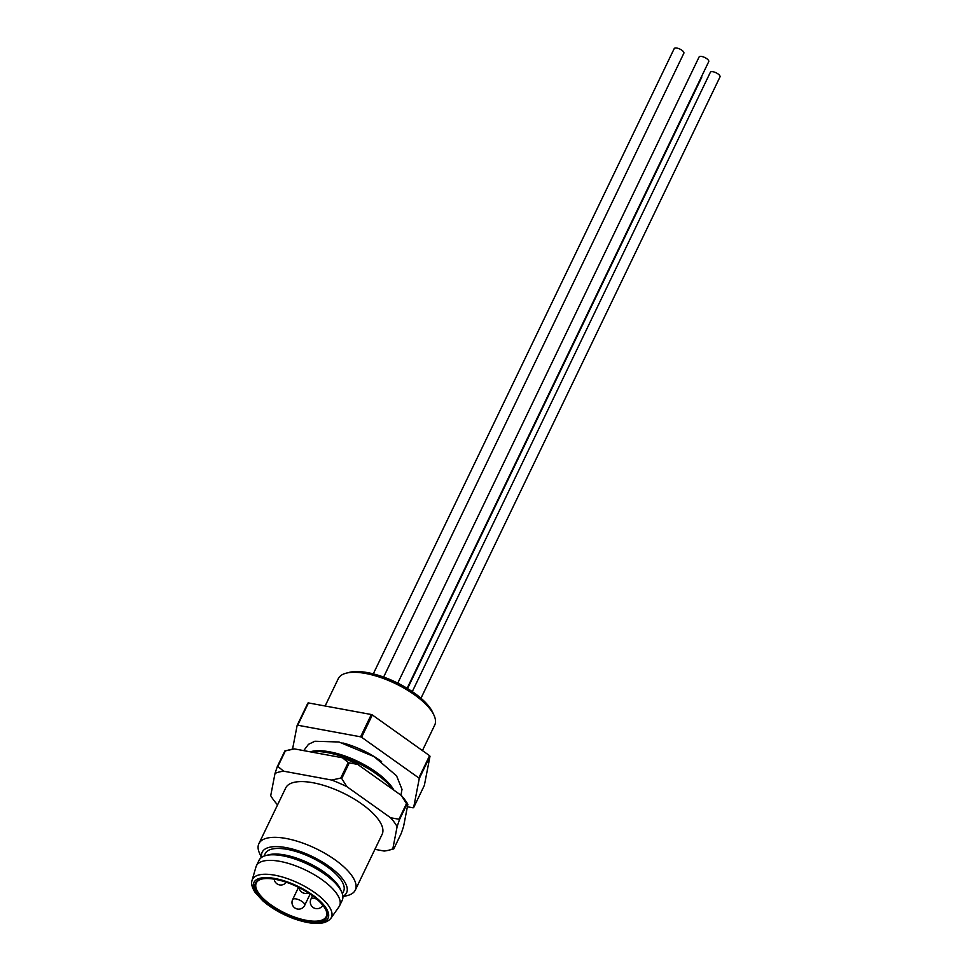 <?xml version="1.0" encoding="UTF-8"?>
<svg xmlns="http://www.w3.org/2000/svg" width="972" height="972" viewBox="0 0 972 972"><rect width="100%" height="100%" fill="white"/><g stroke="black" fill="none" stroke-linecap="round" stroke-linejoin="round"><path stroke-width="1.46" d="M261.614 879.101A38.795 14.714 -154.3 0 0 256.304 882.953A38.795 14.714 -154.3 0 0 284.881 913.036A38.795 14.714 -154.3 0 0 326.215 916.596A38.795 14.714 -154.3 0 0 325.912 910.035M346.154 673.183L349.252 672.381A50.823 19.282 25.7 0 1 391.327 680.121A50.823 19.282 25.7 0 1 429.66 707.373A50.823 19.282 25.7 0 1 432.783 712.585L434.095 715.501A53.496 20.303 -154.3 0 0 430.803 710.01A53.496 20.303 -154.3 0 0 390.452 681.323A53.496 20.303 -154.3 0 0 346.154 673.183A53.496 20.303 -154.3 0 0 338.305 678.638L325.134 706M355.302 890.085L382.13 834.328A53.496 20.303 -154.3 0 0 342.727 792.836A53.496 20.303 -154.3 0 0 285.719 787.928L258.88 843.672A53.496 20.303 25.7 0 1 315.888 848.58A53.496 20.303 25.7 0 1 355.302 890.085A53.496 20.303 25.7 0 1 347.441 895.54L342.909 896.706M261.432 857.498L259.512 853.222A53.496 20.303 25.7 0 1 258.88 843.672M252.04 880.425L255.988 866.866A46.146 17.508 25.7 0 1 256.377 865.833A46.146 17.508 25.7 0 1 292.451 864.691A46.146 17.508 25.7 0 1 336.166 892.891A46.146 17.508 25.7 0 1 339.544 905.855A46.146 17.508 25.7 0 1 338.985 906.803L330.857 918.346C325.049 925.089 312.692 925.198 293.799 918.686C281.686 914.13 271.358 908.188 262.817 900.837L255.223 892.563C252.015 887.643 250.946 883.597 252.04 880.425A43.825 16.633 25.7 0 1 285.404 877.935A43.825 16.633 25.7 0 1 328.172 905.126A43.825 16.633 25.7 0 1 330.857 918.346M339.544 905.855L342.229 900.266A46.146 17.508 -154.3 0 0 341.682 892.041A46.146 17.508 -154.3 0 0 338.851 887.302A46.146 17.508 -154.3 0 0 304.042 862.553A46.146 17.508 -154.3 0 0 265.842 855.542A46.146 17.508 -154.3 0 0 259.074 860.244L256.377 865.833M342.885 896.354A46.814 17.763 -154.3 0 0 343.152 879.599A46.814 17.763 -154.3 0 0 293.009 849.212A46.814 17.763 -154.3 0 0 261.723 857.292M342.363 893.815L343.578 891.3A43.473 16.5 -154.3 0 0 340.394 879.089A43.473 16.5 -154.3 0 0 299.206 852.529A43.473 16.5 -154.3 0 0 265.235 853.598L264.032 856.113M323.652 906.354A39.463 14.969 25.7 0 1 326.082 910.399A39.463 14.969 25.7 0 1 284.492 913.826A39.463 14.969 25.7 0 1 261.225 879.186A39.463 14.969 25.7 0 1 293.896 885.2A39.463 14.969 25.7 0 1 323.652 906.354M341.682 892.041L340.382 889.125A43.473 16.5 -154.3 0 0 337.709 884.666A43.473 16.5 -154.3 0 0 304.916 861.35A43.473 16.5 -154.3 0 0 268.928 854.74L265.842 855.542M374.913 849.334L384.159 851.047A72.9 27.666 -154.3 0 0 388.909 850.172A72.9 27.666 -154.3 0 0 392.822 848.823L397.135 826.589A72.9 27.666 -154.3 0 0 390.61 817.768L398.982 819.226L406.49 803.613L401.339 795.461L357.623 764.369L349.252 762.911L341.743 778.523L346.895 786.676A72.9 27.666 -154.3 0 0 331.707 780.054L283.69 771.197A72.9 27.666 -154.3 0 0 275.015 773.42L270.714 795.655A72.9 27.666 -154.3 0 0 273.582 799.992A72.9 27.666 -154.3 0 0 277.239 804.488L277.615 804.755M401.339 795.461A72.9 27.666 25.7 0 1 407.863 804.294L406.928 804.196L399.407 819.809L397.135 826.589M392.822 848.823L393.769 848.921L401.278 833.308L403.562 826.528L407.863 804.294M285.379 750.882A76.91 29.184 -154.3 0 0 285.027 750.967L289.668 749.764A72.9 27.666 25.7 0 1 294.419 748.902L285.379 750.882L277.87 766.483L283.69 771.197M331.707 780.054L340.747 778.086L348.255 762.473L342.436 757.759L294.419 748.902M342.436 757.759A72.9 27.666 25.7 0 1 357.623 764.369M275.015 773.42L277.299 766.629L284.808 751.028A76.91 29.184 -154.3 0 1 285.027 750.967M390.61 817.768L346.895 786.676M340.747 778.086A76.91 29.184 25.7 0 1 341.743 778.523M349.252 762.911A76.91 29.184 -154.3 0 0 348.255 762.473M310.177 751.806L311.149 751.55A50.823 19.282 25.7 0 1 353.225 759.29A50.823 19.282 25.7 0 1 391.558 786.542A50.823 19.282 25.7 0 1 393.891 790.163M392.907 789.458A53.496 20.303 -154.3 0 0 392.7 789.179A53.496 20.303 -154.3 0 0 310.469 751.866M422.431 750.591L434.727 725.051A53.496 20.303 -154.3 0 0 434.095 715.501M292.548 749.169L297.153 725.379L307.881 703.072A76.91 29.184 25.7 0 1 308.452 702.926L371.328 714.517A76.91 29.184 25.7 0 1 372.337 714.955L429.575 755.669A76.91 29.184 25.7 0 1 430.001 756.252L424.363 785.364L413.622 807.659L419.26 778.548A76.91 29.184 -154.3 0 0 418.835 777.965L429.575 755.669M308.452 702.926L297.724 725.234A76.91 29.184 -154.3 0 0 297.153 725.379M372.337 714.955L361.596 737.262A76.91 29.184 -154.3 0 0 360.6 736.825L371.328 714.517M360.6 736.825L297.724 725.234M361.596 737.262L418.835 777.965M430.001 756.252L419.26 778.548M407.39 806.76L413.051 807.805A76.91 29.184 -154.3 0 0 413.622 807.659M381.607 761.623A46.814 17.763 -154.3 0 0 342.861 742.973M407.547 688.553L701.687 77.371A5.346 2.029 -154.3 0 0 701.626 76.411M407.134 688.298L708.722 61.661A5.346 2.029 -154.3 0 0 708.333 60.155A5.346 2.029 -154.3 0 0 703.266 56.886A5.346 2.029 -154.3 0 0 699.075 57.02L397.755 683.122M412.286 691.614L710.362 72.28A5.346 2.029 25.7 0 1 714.542 72.147A5.346 2.029 25.7 0 1 719.608 75.415A5.346 2.029 25.7 0 1 719.997 76.922L420.973 698.248M383.624 677.059L683.851 53.241A5.346 2.029 -154.3 0 0 683.462 51.735A5.346 2.029 -154.3 0 0 678.395 48.466A5.346 2.029 -154.3 0 0 674.216 48.6L373.284 673.875M325.073 906.621A41.176 15.625 -154.3 0 0 259.961 878.263A41.176 15.625 -154.3 0 0 287.931 916.11A41.176 15.625 -154.3 0 0 325.073 906.621M322.813 905.272A6.683 6.683 0 0 1 313.895 907.933A6.683 6.683 0 0 1 310.955 899.1A6.683 2.539 25.7 0 1 316.763 899.149M304.686 905.357A6.683 6.683 0 0 1 295.767 908.48A6.683 6.683 0 0 1 292.645 899.562A6.683 2.539 25.7 0 1 297.869 899.392A6.683 2.539 25.7 0 1 304.2 903.474A6.683 2.539 25.7 0 1 304.686 905.357L310.117 894.082M388.909 850.172L393.551 848.981M303.738 750.615L308.489 744.321L314.892 741.247L338.924 741.988L374.147 756.653L396.564 775.826L402.007 789.349L400.95 795.181M299.072 887.618A6.683 6.683 0 0 0 308.318 892.891M310.955 899.1L312.534 895.795M292.645 899.562L298.513 887.339M274.189 879.162A6.683 6.683 0 0 0 286.254 882.236"/></g></svg>
